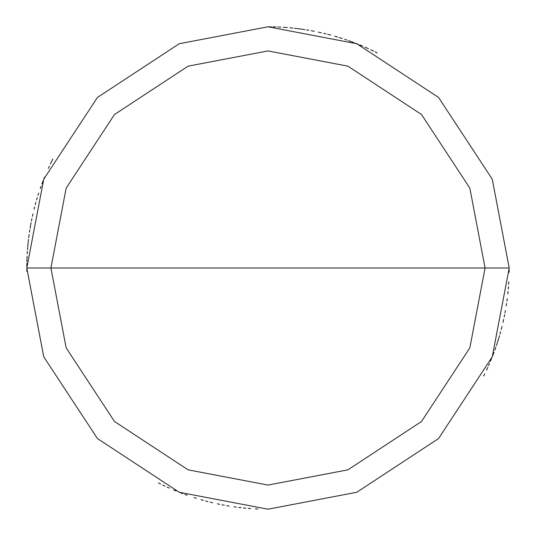<?xml version="1.0" encoding="UTF-8"?>
<svg xmlns="http://www.w3.org/2000/svg" width="536" height="536" viewBox="0 0 536 536"><rect width="100%" height="100%" fill="white"/><g stroke="black" fill="none" stroke-linecap="round" stroke-linejoin="round"><path stroke-width="0.8" d="M485.08 268L469.838 347.904L421.497 421.497L347.904 469.838L268 485.08L188.096 469.838L114.503 421.497L66.163 347.904L50.92 268L485.08 268L469.838 188.096L421.497 114.503L347.904 66.163L268 50.92L188.096 66.163L114.503 114.503L66.163 188.096L50.92 268L26.8 268L43.738 179.218L97.445 97.445L179.218 43.738L268 26.8L356.782 43.738L438.555 97.445L492.262 179.218L509.2 268L492.262 179.218L438.555 97.445L356.782 43.738L268 26.8L179.218 43.738L97.445 97.445L43.738 179.218L26.8 268L43.738 356.782L97.445 438.555L179.218 492.262L268 509.2L356.782 492.262L438.555 438.555L492.262 356.782L509.2 268L50.92 268L66.163 188.096L114.503 114.503L188.096 66.163L268 50.92L347.904 66.163L421.497 114.503L469.838 188.096L485.08 268L509.2 268L492.262 356.782L438.555 438.555L356.782 492.262L268 509.2L179.218 492.262L97.445 438.555L43.738 356.782L26.8 268L50.92 268L66.163 347.904L114.503 421.497L188.096 469.838L268 485.08L347.904 469.838L421.497 421.497L469.838 347.904L485.08 268M486.514 370.121L487.526 367.937M488.51 365.74L489.475 363.529M490.42 361.318L491.338 359.087M493.113 354.611L493.971 352.36M494.802 350.095L495.606 347.824M496.396 345.553L497.153 343.268M497.897 340.97L498.614 338.672M499.981 334.055L500.631 331.73M501.254 329.406L501.857 327.074M502.989 322.391L503.518 320.039M504.972 312.964L505.408 310.592M506.212 305.842L506.58 303.463M506.922 301.078L507.237 298.686M507.806 293.902L508.054 291.51M508.275 289.112L508.476 286.706M508.651 284.308L508.798 281.903M509.16 272.275L509.193 269.863M377.217 52.943L375.066 51.865M372.902 50.806L370.731 49.768M368.54 48.756L366.349 47.764M361.927 45.841L359.71 44.917M357.472 44.012L355.234 43.128M350.725 41.426L348.454 40.615M341.606 38.304L339.308 37.58M337.003 36.883L334.692 36.207M330.049 34.92L327.717 34.311M320.695 32.629L318.337 32.113M313.62 31.155L311.249 30.706M308.877 30.291L306.505 29.895M301.741 29.172L299.349 28.843M296.964 28.542L294.565 28.267M292.174 28.013L289.775 27.785M287.376 27.577L284.971 27.396M280.161 27.108L277.755 26.994M275.35 26.914L272.938 26.854M270.533 26.813L268.121 26.8M373.545 51.121L371.374 50.076M366.999 48.052L364.802 47.074M362.591 46.123L360.366 45.185M358.135 44.274L355.897 43.389M353.653 42.518L351.395 41.674M346.859 40.053L344.574 39.282M342.29 38.525L339.992 37.795M337.693 37.085L335.382 36.401M330.745 35.101L328.414 34.492M326.076 33.895L323.737 33.326M321.392 32.783L319.041 32.261M314.317 31.289L311.952 30.84M304.83 29.627L302.445 29.272M300.06 28.937L297.674 28.629M292.884 28.086L290.485 27.852M285.688 27.45L283.283 27.282M280.877 27.142L278.472 27.028M276.067 26.934L273.655 26.867M271.25 26.82L268.838 26.8M51.409 161.852L50.364 164.023M49.332 166.2L48.327 168.391M44.528 177.242L43.63 179.48M42.759 181.724L41.909 183.975M41.078 186.24L40.274 188.511M38.733 193.074L37.996 195.372M37.279 197.67L36.589 199.975M35.925 202.293L35.276 204.611M34.659 206.943L34.056 209.275M32.931 213.958L32.401 216.31M31.899 218.661L31.416 221.026M30.525 225.757L30.117 228.135M29.031 235.277L28.716 237.669M28.16 242.453L27.912 244.845M27.698 247.25L27.497 249.649M26.961 259.27L26.88 261.675M26.834 264.087L26.807 266.493M26.8 268.905L26.82 271.31M52.803 159.058L51.731 161.209M43.014 181.054L42.156 183.305M31.095 222.688L30.653 225.053M29.842 229.803L29.473 232.182M29.125 234.567L28.803 236.959M28.509 239.344L28.234 241.743M27.986 244.135L27.758 246.533M27.376 251.337L27.222 253.742M27.088 256.148L26.988 258.553M26.847 263.37L26.813 265.776M158.462 482.896L160.612 483.975M162.776 485.04L164.947 486.078M167.131 487.097L169.322 488.095M173.738 490.018L175.962 490.949M180.431 492.745L182.682 493.609M184.94 494.447L187.205 495.264M194.052 497.582L196.35 498.313M200.96 499.699L203.278 500.356M205.603 500.993L207.935 501.602M210.266 502.192L212.611 502.755M217.308 503.813L219.666 504.309M222.031 504.778L224.396 505.227M226.768 505.649L229.147 506.051M233.91 506.781L236.296 507.11M238.681 507.411L241.079 507.693M243.471 507.947L245.87 508.182M248.269 508.389L250.674 508.577M255.478 508.872L257.883 508.986M483.68 375.984L484.745 373.827M486.815 369.472L487.82 367.287M490.695 360.654L491.606 358.423M492.504 356.185L493.368 353.941M495.043 349.425L495.84 347.154M497.381 342.584L498.112 340.293M498.822 337.988L499.512 335.677M501.435 328.715L502.031 326.377M503.15 321.694L503.673 319.342M504.175 316.984L504.651 314.625"/></g></svg>

